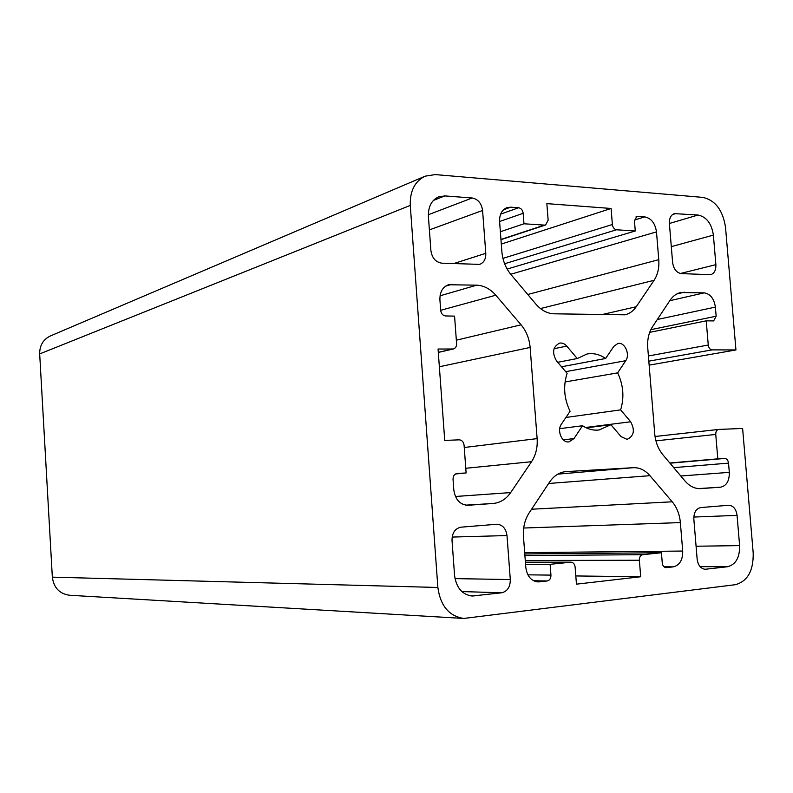 <?xml version="1.0" encoding="UTF-8"?>
<svg xmlns="http://www.w3.org/2000/svg" width="793" height="793" viewBox="0 0 793 793"><rect width="100%" height="100%" fill="white"/><g stroke="black" fill="none" stroke-linecap="round" stroke-linejoin="round"><path stroke-width="1.19" d="M559.719 428.666L582.538 425.732L573.983 438.598L568.968 441.889C561.959 443.148 556.597 430.599 561.414 424.146L570.078 411.289C564.031 398.71 563.05 386.062 567.114 373.334L556.498 360.884C551.849 352.667 552.86 346.749 559.521 343.141C562.187 342.675 564.606 343.666 566.757 346.095L577.254 358.535L586.969 354.025C593.412 352.875 599.637 354.362 605.644 358.486L613.841 346.323L617.866 343.478C624.636 341.684 630.425 354.372 625.746 360.696L617.658 372.879L565.052 381.968M586.285 427.833L610.917 424.721L599.042 429.994C593.392 430.639 587.891 429.221 582.538 425.732M565.915 417.465L620.622 409.872L630.663 421.767C635.183 430.242 633.984 436.11 627.085 439.372L621.068 436.626L610.917 424.721M617.658 372.879C623.427 385.101 624.408 397.432 620.622 409.872M557.707 362.302L577.254 358.535M561.523 366.782L605.644 358.486M463.756 618.451C449.046 616.161 440.412 605.832 437.865 587.474L410.278 205.407C409.852 191.063 414.789 181.319 425.107 176.175L50.365 335.964C43.169 339.473 39.6 345.461 39.68 353.916L52.338 577.145C53.765 587.801 59.525 593.838 69.625 595.265L463.756 618.451L735.319 584.699C747.571 581.338 753.528 570.772 753.201 552.999L742.615 428.458L718.627 429.429C716.664 429.915 715.702 431.58 715.752 434.435L717.804 458.84L724.693 458.453C726.794 458.632 728.073 460.188 728.529 463.122L729.312 472.36C729.441 480.954 726.517 485.891 720.53 487.189L700.625 488.617C694.846 488.865 689.613 486.297 684.934 480.925L662.938 454.835C658.24 449.096 655.514 442.078 654.731 433.781L647.742 347.899C647.167 339.662 648.753 332.624 652.48 326.795L670.035 300.309C672.841 296.166 676.33 293.579 680.523 292.567L704.224 292.855C710.359 293.906 714.077 298.654 715.375 307.099L716.148 316.229L713.641 320.917L706.226 320.838L708.258 345.024C708.714 347.958 709.993 349.574 712.114 349.872L735.944 349.951L649.14 365.127M649.695 332.356L706.226 320.838M669.827 463.003L717.804 458.84M425.107 176.175L435.238 174.589L702.727 197.378C715.296 200.173 722.899 210.195 725.536 227.432L735.944 349.951M537.129 438.618L530.14 347.433C529.367 338.71 526.354 331.167 521.08 324.813L495.803 295.214C490.272 288.91 483.928 285.559 476.742 285.163L448.491 284.746C442.613 287.007 439.758 292.052 439.917 299.863L440.68 310.35C441.205 313.701 442.841 315.574 445.597 315.951L454.567 316.12L456.59 343.587C456.639 346.462 455.549 348.266 453.328 348.989L438.063 349.039L444.734 440.422L459.187 439.837C461.932 440.065 463.558 441.86 464.083 445.21L466.125 472.965L457.006 473.48C454.369 474.045 453.051 475.988 453.041 479.319L453.814 489.955C455.321 499.689 460.029 504.794 467.939 505.28L493.048 503.486C500.205 502.812 506.093 499.174 510.682 492.582L531.538 461.714C535.84 455.113 537.704 447.411 537.129 438.618L464.252 447.5M616.577 229.782C614.258 229.336 612.86 227.581 612.384 224.518L611.096 208.47L546.853 203.623L548.141 220.196L545.643 224.974L544.494 225.113L523.975 223.785L523.172 213.297C522.676 210.105 521.16 208.252 518.612 207.756L510.672 207.181L506.866 207.687C501.81 209.927 499.382 214.596 499.6 221.683L501.88 251.748C502.663 260.53 505.716 268.163 511.029 274.646L535.939 304.185C541.282 310.331 547.299 313.542 553.99 313.81L624.993 314.811C629.533 313.731 633.28 311.044 636.234 306.732L654.096 280.296C657.784 274.626 659.34 267.747 658.765 259.658L656.485 231.883C655.157 223.22 651.241 218.224 644.749 216.886L636.789 216.489L634.469 221.069L635.272 230.991L616.577 229.782L504.616 263.732M501.295 244.075L611.096 208.47M500.363 231.744L523.975 223.785M576.452 584.163L640.694 576.749L639.366 560.245C639.346 557.092 640.476 555.239 642.736 554.694L661.431 552.751L662.264 562.941C662.68 565.815 663.949 567.382 666.061 567.639L673.356 566.846C679.69 565.231 682.813 559.967 682.704 551.046L680.374 522.597C679.601 514.35 676.885 507.411 672.236 501.8L649.933 475.681C645.066 470.14 639.515 467.474 633.28 467.692L565.716 471.637C559.263 472.311 553.901 475.77 549.628 481.995L529.159 512.883C524.797 519.683 522.904 527.563 523.469 536.554L525.799 567.391C527.067 576.204 531.141 581.051 538.021 581.923L547.2 580.982C549.698 580.367 550.947 578.414 550.947 575.113L550.114 564.319L570.97 562.168C573.299 562.435 574.687 564.071 575.123 567.094L576.452 584.163M575.817 575.946L640.694 576.749M524.788 553.96L661.431 552.751M728.638 505.28L700.754 507.56C696.076 508.6 693.776 512.476 693.845 519.167L697.146 559.124C698.058 565.33 700.744 568.71 705.205 569.275L727.548 566.737C735.795 564.576 739.81 557.529 739.611 545.614L737.064 515.371C736.102 509.037 733.356 505.666 728.817 505.27L728.638 505.28M454.567 575.391C456.322 587.791 462.18 594.671 472.132 596.029L501.672 592.787C507.411 591.38 510.295 586.969 510.305 579.554L507.005 535.553C505.944 528.475 502.564 524.698 496.874 524.242L461.08 527.167C455.103 528.406 452.089 532.807 452.02 540.38L454.567 575.391M669.391 223.517L672.613 262.523C673.634 269.065 676.538 272.762 681.326 273.615L710.706 274.695C714.344 273.416 716.069 270.066 715.881 264.664L713.383 235.105C711.608 223.517 706.494 216.826 698.038 215.032L674.328 213.614C670.848 215.002 669.203 218.303 669.391 223.517M482.58 210.462C481.48 203.295 478.01 199.132 472.162 197.982L444.823 195.921L438.588 196.852C431.511 200.203 428.121 206.755 428.408 216.509L430.896 250.608C432.046 257.983 435.654 262.176 441.731 263.167L479.686 264.386C483.908 262.701 485.95 259.004 485.792 253.314L482.58 210.462L429.38 229.901M455.479 473.976L466.125 472.965M507.143 269.065L635.272 230.991M525.571 564.279L550.114 564.319M563.327 439.847L573.983 438.598M585.551 427.486L630.663 421.767M554.049 348.722L566.757 346.095M565.687 371.659L625.746 360.696M648.813 361.162L712.114 349.872M676.825 293.955L684.438 292.181M669.778 300.696L704.224 292.855M657.308 319.51L715.375 307.099M650.835 329.67L716.148 316.229M648.396 355.978L708.258 345.024M718.627 429.429L655.038 436.497L718.458 429.459M655.93 440.849L715.752 434.435M669.976 463.191L724.693 458.453M673.733 467.642L728.529 463.122M680.771 475.988L729.312 472.36M698.346 488.587L720.53 487.189M439.362 366.762L530.14 347.433M456.342 340.187L521.08 324.813M440.68 310.301L495.803 295.214M440.056 295.799L476.742 285.163M445.497 286.194L451.782 284.32M438.311 352.33L452.525 349.079M502.931 258.369L612.384 224.518M500.948 239.446L544.494 225.113M499.59 221.505L523.172 213.297M500.651 214.13L518.612 207.756M503.575 209.719L510.672 207.181M525.283 560.502L639.366 560.245M524.907 555.546L642.736 554.694M665.743 567.619L666.368 567.629M664.019 566.807L673.356 566.846M524.688 552.652L682.704 551.046M523.687 528.029L680.374 522.597M531.578 509.235L672.236 501.8M548.637 483.482L649.933 475.681M557.826 474.135L633.28 467.692M704.541 569.225L705.879 569.235M469.991 595.791L474.283 595.94M461.853 591.568L501.672 592.787M454.994 578.622L510.305 579.554M452.139 537.069L507.005 535.553M680.384 273.496L715.881 264.664M428.339 214.744L472.162 197.982M433.374 200.451L444.823 195.921M465.778 468.276L531.538 461.714M455.44 496.487L510.682 492.582M465.57 505.151L493.048 503.486M635.917 216.955L637.76 216.38M634.469 220.048L644.749 216.886M510.712 274.269L656.485 231.883M527.761 294.49L658.765 259.658M540.43 308.576L654.096 280.296M601.074 314.791L636.234 306.732M565.191 471.686L566.252 471.597M570.97 562.168L525.412 562.197L570.653 562.187M527.89 574.836L550.947 575.113M533.52 580.734L547.2 580.982M536.792 581.824L539.26 581.874M700.09 566.648L727.548 566.737M693.816 517.056L737.064 515.371M696.085 546.228L739.611 545.614M671.304 246.643L713.383 235.105M672.533 214.546L676.33 213.396M669.391 223.487L698.038 215.032M453.418 263.673L485.792 253.314M52.338 577.145L437.865 587.474M39.68 353.916L410.278 205.407M438.311 352.419L453.328 348.989M500.968 239.664L545.643 224.974"/></g></svg>
